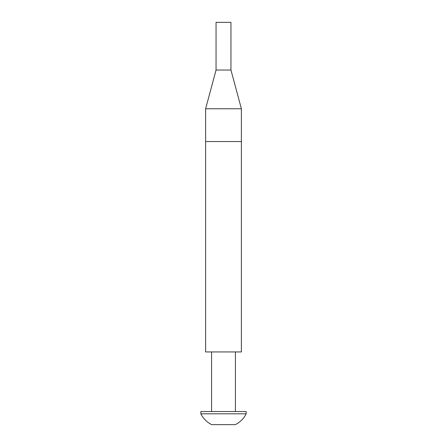<?xml version="1.0" encoding="UTF-8"?>
<svg xmlns="http://www.w3.org/2000/svg" width="447" height="447" viewBox="0 0 447 447"><rect width="100%" height="100%" fill="white"/><g stroke="black" fill="none" stroke-linecap="round" stroke-linejoin="round"><path stroke-width="0.67" d="M241.38 141.548L205.62 141.548L205.62 108.772L241.38 108.772L241.38 351.94L205.62 351.94L205.62 141.548L241.38 141.548M241.38 108.772L230.948 70.028L216.052 70.028L205.62 108.772M230.948 70.028L230.948 22.35L216.052 22.35L216.052 70.028M230.551 424.65L220.857 424.65M211.878 424.65L211.699 424.65A23.842 23.842 0 0 1 200.854 413.805L200.854 411.536L246.146 411.536L246.146 413.805A23.842 23.842 0 0 1 235.301 424.65L233.032 424.65M235.418 351.94L235.418 411.536M211.582 351.94L211.582 411.536M200.854 413.805L246.146 413.805M211.699 424.65L235.301 424.65M216.449 424.65L213.968 424.65"/></g></svg>
